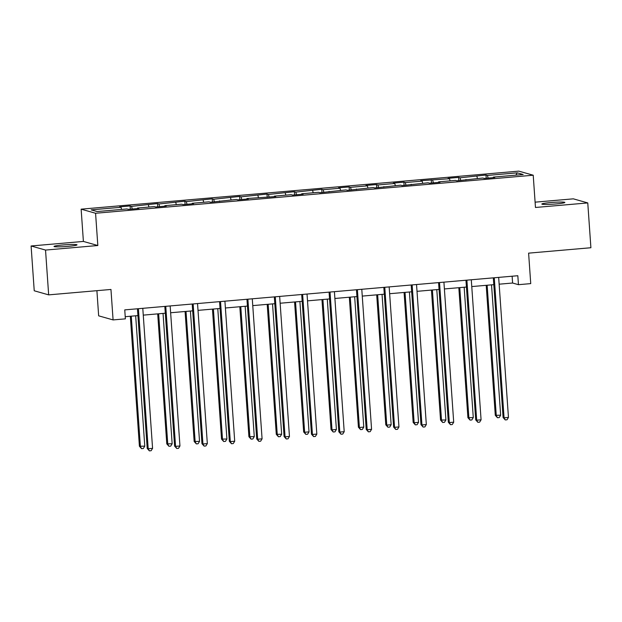 <?xml version="1.0" encoding="UTF-8"?>
<svg xmlns="http://www.w3.org/2000/svg" width="622" height="622" viewBox="0 0 622 622"><rect width="100%" height="100%" fill="white"/><g stroke="black" fill="none" stroke-linecap="round" stroke-linejoin="round"><path stroke-width="0.93" d="M68.008 246.366A11.53 0.902 -4 0 0 77.019 244.85A11.53 0.902 -4 0 0 63.016 244.951A11.53 0.902 -4 0 0 54.013 246.46A11.53 0.902 -4 0 0 68.008 246.366M555.85 203.954A11.53 0.902 -4 0 0 564.854 202.445A11.53 0.902 -4 0 0 550.859 202.539A11.53 0.902 -4 0 0 541.848 204.055A11.53 0.902 -4 0 0 555.85 203.954M96.9 290.676L98.657 315.828L113.087 319.918L125.372 318.853L124.75 309.888L517.823 275.725L518.453 284.682L530.737 283.616L528.607 253.146L590.9 247.735L587.767 202.927L573.336 198.838L535.099 202.166M31.1 245.978L34.233 290.777L48.664 294.867L45.53 250.067L97.825 245.519L95.57 213.26L81.14 209.171L83.395 241.429L31.1 245.978L45.53 250.067M95.57 213.26L533.217 175.217L518.787 171.128L81.14 209.171M517.247 172.838L487.415 175.427L485.992 175.023L460.039 177.806L458.616 177.402L448.089 178.32L449.512 178.724L420.713 180.699L422.136 181.103L405.287 182.573L403.865 182.168L393.337 183.078L394.76 183.482L377.919 184.952L376.489 184.547L365.961 185.457L367.384 185.861L350.544 187.331L349.121 186.927L338.586 187.836L340.009 188.241L323.168 189.71L321.745 189.306L295.792 192.089L294.369 191.685L268.416 194.468L266.993 194.064L241.041 196.847L239.618 196.443L213.665 199.227L212.242 198.822L186.289 201.606L184.866 201.201L158.913 203.985L157.49 203.581L131.537 206.364L130.115 205.96L119.587 206.877L121.01 207.282L91.177 209.871L97.11 211.55L126.942 208.961L128.365 209.365L138.893 208.448L137.47 208.043L154.318 206.582L155.741 206.986L166.268 206.069L164.846 205.664L181.686 204.203L183.117 204.607L193.644 203.689L192.221 203.285L209.062 201.823L210.485 202.228L236.438 199.444L237.861 199.849L248.396 198.931L246.965 198.527L275.764 196.552L274.341 196.148L291.189 194.686L292.612 195.083L303.139 194.173L301.717 193.769L318.565 192.299L319.988 192.703L345.941 189.92L347.364 190.324L373.317 187.541L374.739 187.945L400.692 185.162L402.115 185.566L428.068 182.782L429.491 183.187L440.018 182.269L438.596 181.865L455.444 180.403L456.867 180.808L482.812 178.024L484.243 178.428L494.77 177.511L493.347 177.107L523.18 174.518L517.247 172.838L515.848 175.155M137.384 208.58L137.47 208.043M131.537 206.364L132.261 209.023M148.386 204.902L148.969 207.048M164.76 206.201L164.846 205.664M158.913 203.985L159.636 206.644M175.762 202.523L176.345 204.669M192.136 203.822L192.221 203.285M186.289 201.606L187.012 204.265M203.137 200.144L203.721 202.29M219.512 201.442L219.597 200.906M213.665 199.227L214.388 201.886M230.513 197.765L231.096 199.903M246.887 199.063L246.965 198.527M241.041 196.847L241.764 199.507M257.889 195.386L258.464 197.524M274.263 196.684L274.341 196.148M268.416 194.468L269.139 197.127M285.265 192.999L285.84 195.145M301.631 194.305L301.717 193.769M295.792 192.089L296.507 194.748M312.641 190.62L313.216 192.766M329.007 191.918L329.092 191.389M323.168 189.71L323.883 192.369M340.009 188.241L340.592 190.386M356.383 189.539L356.468 189.01M350.544 187.331L351.259 189.99M367.384 185.861L367.967 188.007M383.758 187.16L383.844 186.631M377.919 184.952L378.635 187.611M394.76 183.482L395.343 185.628M411.134 184.781L411.22 184.252M405.287 182.573L406.011 185.232M422.136 181.103L422.719 183.249M438.51 182.401L438.596 181.865M432.663 180.186L433.386 182.852M449.512 178.724L450.095 180.87M465.886 180.022L465.971 179.486M460.039 177.806L460.762 180.466M476.887 176.345L477.471 178.491M493.262 177.643L493.347 177.107M487.415 175.427L488.138 178.086M113.087 319.918L110.957 289.455L48.664 294.867M533.217 175.217L535.472 207.476L587.767 202.927M499.139 284.192L512.598 283.026L518.453 284.682M125.224 316.699L137.928 315.595M143.262 315.129L165.296 313.216M170.638 312.749L192.672 310.837M198.014 310.37L220.048 308.458M225.389 307.991L247.424 306.078M252.765 305.612L274.8 303.699M280.141 303.233L302.175 301.312M307.509 300.854L329.551 298.933M334.885 298.474L356.927 296.554M362.261 296.095L384.303 294.175M389.636 293.716L411.678 291.796M417.012 291.337L439.054 289.417M444.388 288.95L466.422 287.037M471.764 286.571L493.798 284.658M121.01 207.282L121.593 209.427M512.124 276.215L512.598 283.026M485.992 175.023L486.217 178.257M458.616 177.402L458.842 180.637M431.24 179.789L431.466 183.016M403.865 182.168L404.09 185.395M376.489 184.547L376.722 187.774M349.121 186.927L349.346 190.153M321.745 189.306L321.971 192.532M294.369 191.685L294.595 194.911M266.993 194.064L267.219 197.291M239.618 196.443L239.843 199.67M212.242 198.822L212.467 202.049M184.866 201.201L185.092 204.436M157.49 203.581L157.716 206.815M130.115 205.96L130.34 209.194M97.825 245.519L83.395 241.429M493.324 277.847L503.089 417.525L504.069 417.805L494.272 277.77M508.454 417.424L507.008 419.78L505.251 419.936L504.069 417.805L508.454 417.424L498.665 277.389M505.251 419.936L503.089 417.525M486.202 285.319L495.291 415.317L500.656 415.208L491.536 284.853M487.15 285.234L496.27 415.589L497.452 417.727L495.291 415.317M500.656 415.208L499.209 417.572L497.452 417.727M465.948 280.234L475.713 419.904L476.693 420.184L466.897 280.149M481.078 419.803L479.632 422.159L477.875 422.315L476.693 420.184L481.078 419.803L471.289 279.768M477.875 422.315L475.713 419.904M438.572 282.613L448.345 422.284L449.317 422.563L439.529 282.528M453.702 422.183L452.256 424.546L450.507 424.694L449.317 422.563L453.702 422.183L443.914 282.147M450.507 424.694L448.345 422.284M458.826 287.698L467.915 417.696L473.28 417.595L464.167 287.232M459.775 287.613L468.895 417.976L470.077 420.107L467.915 417.696M473.28 417.595L471.834 419.951L470.077 420.107M431.45 290.077L440.539 420.075L445.904 419.974L436.792 289.611M432.399 289.992L441.519 420.355L442.701 422.486L440.539 420.075M445.904 419.974L444.458 422.33L442.701 422.486M411.196 284.993L420.97 424.663L421.941 424.943L412.153 284.907M426.327 424.562L424.88 426.925L423.131 427.073L421.941 424.943L426.327 424.562L416.538 284.526M423.131 427.073L420.97 424.663M383.828 287.372L393.594 427.042L394.566 427.322L384.777 287.286M398.951 426.941L397.505 429.304L395.755 429.452L394.566 427.322L398.951 426.941L389.162 286.905M395.755 429.452L393.594 427.042M356.453 289.751L366.218 429.429L367.19 429.701L357.401 289.665M371.575 429.32L370.137 431.684L368.38 431.831L367.19 429.701L371.575 429.32L361.786 289.284M368.38 431.831L366.218 429.429M404.075 292.457L413.163 422.455L414.143 422.735L418.528 422.354L409.416 291.998M405.023 292.379L414.143 422.735L415.325 424.865L413.163 422.455M418.528 422.354L417.082 424.709L415.325 424.865M376.699 294.836L385.796 424.834L386.767 425.114L391.152 424.733L382.04 294.377M377.655 294.758L386.767 425.114L387.957 427.244L385.796 424.834M391.152 424.733L389.706 427.089L387.957 427.244M349.323 297.215L358.42 427.213L359.392 427.493L363.777 427.112L354.664 296.756M350.279 297.137L359.392 427.493L360.581 429.623L358.42 427.213M363.777 427.112L362.331 429.468L360.581 429.623M329.077 292.13L338.842 431.808L339.814 432.08L330.025 292.045M344.207 431.699L342.761 434.063L341.004 434.21L339.814 432.08L344.207 431.699L334.411 291.664M341.004 434.21L338.842 431.808M321.955 299.594L331.044 429.592L332.016 429.872L336.401 429.491L327.289 299.135M322.904 299.516L332.016 429.872L333.205 432.002L331.044 429.592M336.401 429.491L334.955 431.855L333.205 432.002M301.701 294.509L311.466 434.187L312.438 434.459L302.65 294.424M316.831 434.078L315.385 436.442L313.628 436.597L312.438 434.459L316.831 434.078L307.035 294.043M313.628 436.597L311.466 434.187M294.579 301.973L303.668 431.971L304.64 432.251L309.025 431.87L299.913 301.514M295.528 301.895L304.64 432.251L305.83 434.381L303.668 431.971M309.025 431.87L307.587 434.234L305.83 434.381M274.325 296.888L284.091 436.566L285.07 436.838L275.274 296.803M289.455 436.457L288.009 438.821L286.252 438.976L285.07 436.838L289.455 436.457L279.659 296.422M286.252 438.976L284.091 436.566M267.203 304.36L276.292 434.35L281.657 434.249L272.537 303.894M268.152 304.275L277.264 434.63L278.454 436.761L276.292 434.35M281.657 434.249L280.211 436.613L278.454 436.761M246.95 299.268L256.715 438.945L257.695 439.218L247.898 299.182M262.08 438.837L260.634 441.2L258.876 441.356L257.695 439.218L262.08 438.837L252.283 298.801M258.876 441.356L256.715 438.945M239.828 306.739L248.917 436.737L254.281 436.628L245.161 306.273M240.776 306.654L249.888 437.009L251.078 439.14L248.917 436.737M254.281 436.628L252.835 438.992L251.078 439.14M219.574 301.647L229.339 441.325L230.319 441.597L220.522 301.569M234.704 441.216L233.258 443.579L231.501 443.735L230.319 441.597L234.704 441.216L224.915 301.18M231.501 443.735L229.339 441.325M212.452 309.118L221.541 439.116L226.906 439.008L217.786 308.652M213.4 309.033L222.513 439.389L223.702 441.519L221.541 439.116M226.906 439.008L225.459 441.371L223.702 441.519M192.198 304.026L201.963 443.704L202.943 443.976L193.147 303.948M207.328 443.595L205.882 445.958L204.125 446.114L202.943 443.976L207.328 443.595L197.539 303.567M204.125 446.114L201.963 443.704M185.076 311.498L194.165 441.496L199.53 441.387L190.41 311.031M186.025 311.412L195.145 441.768L196.327 443.898L194.165 441.496M199.53 441.387L198.084 443.75L196.327 443.898M164.822 306.405L174.588 446.083L175.567 446.363L165.771 306.327M179.952 445.982L178.506 448.338L176.749 448.493L175.567 446.363L179.952 445.982L170.164 305.946M176.749 448.493L174.588 446.083M157.7 313.877L166.789 443.875L172.154 443.766L163.042 313.41M158.649 313.791L167.769 444.147L168.951 446.285L166.789 443.875M172.154 443.766L170.708 446.129L168.951 446.285M137.446 308.784L147.22 448.462L148.191 448.742L138.403 308.706M152.577 448.361L151.13 450.717L149.381 450.872L148.191 448.742L152.577 448.361L142.788 308.325M149.381 450.872L147.22 448.462M130.325 316.256L139.414 446.254L144.778 446.145L135.666 315.789M131.273 316.17L140.393 446.526L141.575 448.664L139.414 446.254M144.778 446.145L143.332 448.509L141.575 448.664"/></g></svg>
